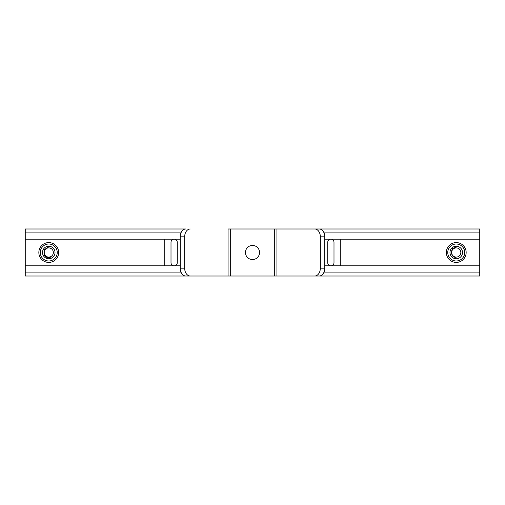 <?xml version="1.0" encoding="UTF-8"?>
<svg xmlns="http://www.w3.org/2000/svg" width="505" height="505" viewBox="0 0 505 505"><rect width="100%" height="100%" fill="white"/><g stroke="black" fill="none" stroke-linecap="round" stroke-linejoin="round"><path stroke-width="0.76" d="M230.293 276.008L314.798 276.008A7.834 5.542 -90 0 0 320.334 268.174L320.334 236.826A7.834 5.542 -90 0 0 314.798 228.992L228.071 228.992L228.071 276.008L230.293 276.008L230.293 228.992M228.071 276.008L185.771 276.008A7.834 5.542 -90 0 1 180.228 268.174L180.228 236.826A7.834 5.542 -90 0 1 185.771 228.992L25.25 228.992L25.25 239.181L180.228 239.181M190.202 228.992A7.834 5.542 90 0 0 184.666 236.826L180.228 236.826M180.228 268.174L184.666 268.174L184.666 236.826M184.666 268.174A7.834 5.542 90 0 0 190.202 276.008M314.798 228.992L319.229 228.992A7.834 5.542 90 0 1 324.772 236.826L320.334 236.826M320.334 268.174L324.772 268.174A7.834 5.542 90 0 1 319.229 276.008L314.798 276.008M324.772 268.174L324.772 236.826M164.737 239.181L164.737 265.819M340.263 265.819L340.263 239.181M177.274 242.312A3.137 3.137 0 0 0 174.137 239.181A3.137 3.137 0 0 0 171.006 242.312L171.006 262.688A3.137 3.137 0 0 0 174.137 265.819A3.137 3.137 0 0 0 177.274 262.688L177.274 242.312M333.994 242.312A3.137 3.137 0 0 0 330.863 239.181A3.137 3.137 0 0 0 327.726 242.312L327.726 262.688A3.137 3.137 0 0 0 330.863 265.819A3.137 3.137 0 0 0 333.994 262.688L333.994 242.312M259.551 252.311A7.051 7.051 0 0 1 252.689 259.551A7.051 7.051 0 0 1 245.449 252.689A7.051 7.051 0 0 1 252.311 245.449A7.051 7.051 0 0 1 259.551 252.311M48.758 258.768A6.268 6.268 0 0 0 55.026 252.5A6.268 6.268 0 0 0 48.758 246.232A6.268 6.268 0 0 0 42.489 252.5A6.268 6.268 0 0 0 48.758 258.768M48.758 262.411A9.911 9.911 0 0 1 38.847 252.5A9.911 9.911 0 0 1 48.758 242.589A9.911 9.911 0 0 1 58.668 252.5A9.911 9.911 0 0 1 48.758 262.411M48.758 244.016A8.484 8.484 0 0 0 40.274 252.5A8.484 8.484 0 0 0 48.758 260.984A8.484 8.484 0 0 0 57.242 252.5A8.484 8.484 0 0 0 48.758 244.016M44.049 254.722A5.208 5.208 0 0 0 48.758 257.708M456.242 258.768A6.268 6.268 0 0 0 462.511 252.5A6.268 6.268 0 0 0 456.242 246.232A6.268 6.268 0 0 0 449.974 252.5A6.268 6.268 0 0 0 456.242 258.768M456.242 262.411A9.911 9.911 0 0 1 446.332 252.5A9.911 9.911 0 0 1 456.242 242.589A9.911 9.911 0 0 1 466.153 252.5A9.911 9.911 0 0 1 456.242 262.411M456.242 244.016A8.484 8.484 0 0 0 447.758 252.5A8.484 8.484 0 0 0 456.242 260.984A8.484 8.484 0 0 0 464.726 252.5A8.484 8.484 0 0 0 456.242 244.016M324.772 239.181L479.75 239.181L479.75 276.008L276.929 276.008L276.929 228.992M319.229 228.992L479.75 228.992L479.75 239.181M25.25 239.181L25.25 276.008L185.771 276.008M25.25 265.819L180.228 265.819M324.772 265.819L479.75 265.819M460.831 252.784A4.596 4.596 0 0 0 456.526 247.911A4.596 4.596 0 0 0 451.653 252.216A4.596 4.596 0 0 0 455.958 257.089A4.596 4.596 0 0 0 460.831 252.784M456.242 246.97L452.631 248.555L451.091 252.178L452.183 255.416A4.999 4.999 0 0 0 455.358 257.417M52.488 249.805A4.596 4.596 0 0 0 46.062 248.776A4.596 4.596 0 0 0 45.033 255.195A4.596 4.596 0 0 0 51.453 256.224A4.596 4.596 0 0 0 52.488 249.805M48.758 246.8L43.986 249.893L44.573 255.524L47.476 257.329A4.999 4.999 0 0 0 51.194 256.862M274.707 228.992L274.707 276.008M25.25 232.912L180.973 232.912M324.027 232.912L479.75 232.912M25.25 272.088L180.973 272.088M324.027 272.088L479.75 272.088"/></g></svg>
